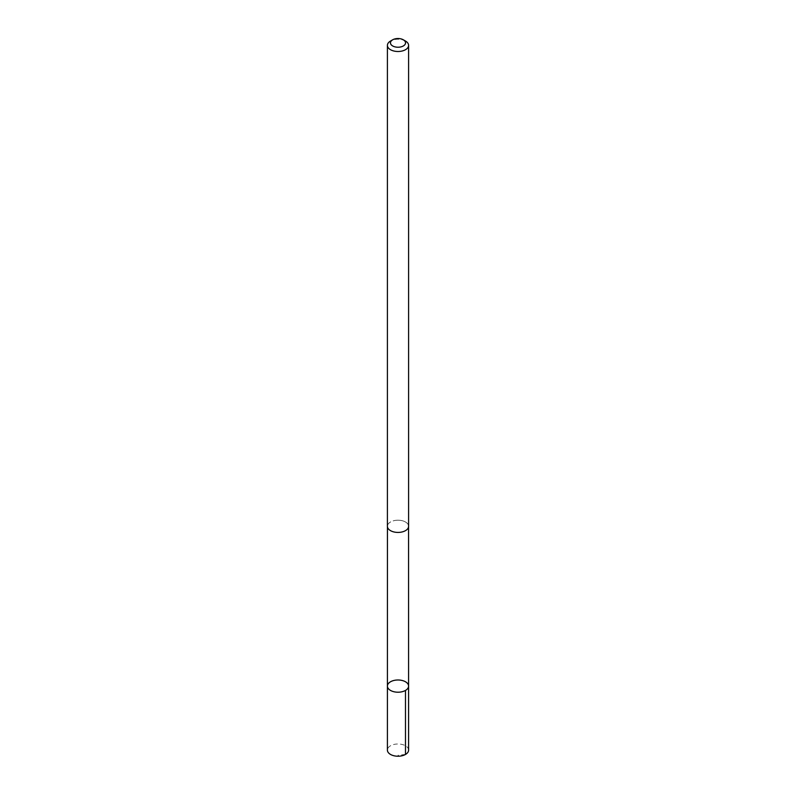 <?xml version="1.0" encoding="UTF-8"?>
<svg xmlns="http://www.w3.org/2000/svg" width="796" height="796" viewBox="0 0 796 796"><rect width="100%" height="100%" fill="white"/><g stroke="black" fill="none" stroke-linecap="round" stroke-linejoin="round"><path stroke-width="0.6" stroke-dasharray="3.98 2.98" d="M408.597 750.111A10.597 6.119 0 0 0 397.065 744.011A10.597 6.119 0 0 0 387.403 750.111M397.065 520.236A10.567 6.099 0 0 0 387.433 526.305A10.567 6.099 0 0 0 398.935 532.385A10.567 6.099 0 0 0 408.567 526.305A10.567 6.099 0 0 0 397.065 520.236M387.413 686.092A10.587 6.109 180 0 1 397.065 680.013A10.587 6.109 180 0 1 408.587 686.092M408.597 526.305A10.597 6.119 0 0 0 398 520.196A10.597 6.119 0 0 0 387.403 526.305M405.492 41.044A10.597 6.119 0 0 0 390.508 41.044M405.492 754.429L398 755.305"/><path stroke-width="1.19" d="M397.065 680.013A10.587 6.109 180 0 1 408.587 686.092A10.587 6.109 180 0 1 398 692.212A10.587 6.109 180 0 1 387.413 686.092A10.587 6.109 180 0 1 397.065 680.013M387.403 750.111A10.597 6.119 0 0 0 398.935 756.2A10.597 6.119 0 0 0 408.597 750.111L408.587 686.092A10.587 6.109 180 0 1 398 692.212A10.587 6.109 180 0 1 387.413 686.092L387.403 750.111M392.667 39.8L390.508 41.044A10.597 6.119 0 0 0 387.403 45.372L387.403 526.305A10.597 6.119 0 0 0 398.935 532.405A10.597 6.119 0 0 0 408.597 526.305L408.597 45.372A10.597 6.119 0 0 0 405.492 41.044L403.333 39.8A7.532 4.348 0 0 0 392.667 39.8A7.532 4.348 0 0 0 391.174 44.715A7.532 4.348 0 0 0 398.667 47.213A7.532 4.348 0 0 0 405.084 44.367A7.532 4.348 0 0 0 403.333 39.8M387.403 45.372A10.597 6.119 0 0 0 398.935 51.471A10.597 6.119 0 0 0 408.597 45.372M405.482 690.421L405.492 754.429M387.433 526.783L387.413 686.092M408.567 526.783L408.587 686.092"/></g></svg>
